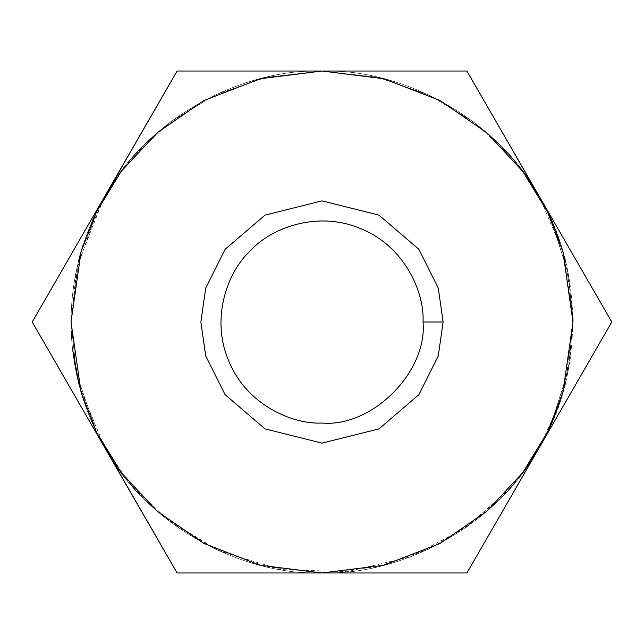 <?xml version="1.0" encoding="UTF-8"?>
<svg xmlns="http://www.w3.org/2000/svg" width="644" height="644" viewBox="0 0 644 644"><rect width="100%" height="100%" fill="white"/><g stroke="black" fill="none" stroke-linecap="round" stroke-linejoin="round"><path stroke-width="0.48" stroke-dasharray="3.22 2.42" d="M565.77 262.301L572.693 310.207L570.27 358.764L558.751 405.301L539.35 447.483C499.253 521.89 406.477 575.446 322 572.975C237.523 575.446 144.747 521.89 104.65 447.483L177.1 572.975L466.9 572.975L611.8 322L466.9 71.025L177.1 71.025L32.2 322L104.65 447.483C82.456 408.602 71.251 366.774 71.025 322L76.467 373.979L97.059 433.299L76.467 373.979L71.025 322L77.868 263.79L104.304 197.112M115.268 179.692L131.352 158.778L115.268 179.692M134.709 154.938L170.451 121.949L214.935 95.014L266.479 77.248L322 71.025L377.521 77.248L429.065 95.014L473.549 121.949L509.291 154.938L473.549 121.949L429.065 95.014L377.521 77.248L322 71.025L266.479 77.248L214.935 95.014L170.451 121.949L134.709 154.938M512.648 158.778L528.732 179.692L512.648 158.778M539.616 196.967L548.503 213.905L539.624 196.992M550.861 218.992L568.306 273.797L572.975 322L568.306 370.203L550.861 425.008L568.306 370.203L572.975 322L568.306 273.797L550.861 218.992M548.503 430.095L539.616 447.033L548.503 430.095M528.732 464.308L512.648 485.222L528.732 464.308M98.355 435.891L126.095 478.87L166.289 518.831L218.807 550.781L280.881 569.586L347.108 571.711L410.775 556.746L465.99 527.557L509.291 489.062L473.549 522.051L429.065 548.986L377.521 566.752L322 572.975L266.479 566.752L214.935 548.986L170.451 522.051L134.709 489.062M131.352 485.222L115.268 464.308M100.19 439.417L99.699 438.5M443.12 322L438.274 288.085L418.898 249.325L378.994 215.128L322 200.88L265.006 215.128L225.102 249.325L205.726 288.085L200.88 322L205.726 355.915L225.102 394.675L265.006 428.872L322 443.12L378.994 428.872L418.898 394.675L438.274 355.915L443.12 322L438.274 355.915L418.898 394.675L378.994 428.872L322 443.12L265.006 428.872L225.102 394.675L205.726 355.915L200.88 322L205.726 288.085L225.102 249.325L265.006 215.128L322 200.88L378.994 215.128L418.898 249.325L438.274 288.085L443.12 322L423.044 322C427.56 371.991 371.991 427.56 322 423.044C291.829 424.549 246.089 404.295 228.652 360.664C210.129 317.484 228.153 270.818 250.556 250.556C270.818 228.153 317.484 210.129 360.664 228.652C404.295 246.089 424.549 291.829 423.044 322L443.12 322M250.556 250.556C228.153 270.818 210.129 317.484 228.652 360.664C246.089 404.295 291.829 424.549 322 423.044C371.991 427.56 427.56 371.991 423.044 322M542.57 202.264L551.723 220.924M559.354 240.437L564.587 257.648M100.778 203.48L177.1 71.025L322 71.025C406.477 68.554 499.253 122.11 539.35 196.517C499.253 122.11 406.477 68.554 322 71.025C237.523 68.554 144.747 122.11 104.65 196.517C144.747 122.11 237.523 68.554 322 71.025L466.9 71.025L611.8 322L466.9 572.975L322 572.975C406.477 575.446 499.253 521.89 539.35 447.483C583.73 375.565 583.73 268.435 539.35 196.517C499.253 122.11 406.477 68.554 322 71.025C237.523 68.554 144.747 122.11 104.65 196.517L83.132 244.994M80.597 253.366L71.025 322L78.6 260.812M80.669 253.092L92.736 219.894M79.397 386.279L104.65 447.483L32.2 322L104.65 196.517C82.456 235.398 71.251 277.226 71.025 322L71.202 331.459M71.532 337.995L72.458 348.75M104.65 447.483C144.747 521.89 237.523 575.446 322 572.975L177.1 572.975L104.65 447.483C144.747 521.89 237.523 575.446 322 572.975C406.477 575.446 499.253 521.89 539.35 447.483C499.253 521.89 406.477 575.446 322 572.975C237.523 575.446 144.747 521.89 104.65 447.483C82.456 408.602 71.251 366.774 71.025 322C71.251 366.774 82.456 408.602 104.65 447.483M542.57 441.736L551.723 423.076M559.354 403.563L564.587 386.352M565.77 381.699L572.975 321.871M572.935 317.5L563.532 253.808L539.35 196.517C583.73 268.435 583.73 375.565 539.35 447.483L539.35 447.483M97.075 210.668L76.467 270.005L71.025 322C71.251 277.226 82.456 235.398 104.65 196.517L104.65 196.517C144.747 122.11 237.523 68.554 322 71.025C406.477 68.554 499.253 122.11 539.35 196.517M100.19 204.583L99.699 205.5M99.562 205.774L97.389 210.033"/><path stroke-width="0.97" d="M104.304 197.112L115.268 179.692L104.65 196.517L177.1 71.025L466.9 71.025L542.57 202.264M131.352 158.778L134.709 154.938L131.352 158.778M509.291 154.938L512.648 158.778L509.291 154.938M115.268 464.308L104.65 447.483L177.1 572.975L466.9 572.975L611.8 322L539.35 196.517L528.732 179.692L539.35 196.517L611.8 322L539.35 447.483L528.732 464.308L539.35 447.483L466.9 572.975L177.1 572.975L100.19 439.417M548.503 213.905L550.861 218.992L548.503 213.905M550.861 425.008L548.503 430.095L550.861 425.008M512.648 485.222L509.291 489.062L512.648 485.222M134.709 489.062L131.352 485.222M99.699 438.5L98.355 435.891M32.2 322L104.65 196.517L32.2 322L104.65 447.483L32.2 322M71.025 322L81.064 392.277L96.407 431.979L121.217 472.583L156.975 511.086L203.898 543.447L260.224 565.255L322 572.975L383.776 565.255L440.102 543.447L487.025 511.086L522.783 472.583L547.593 431.979L562.937 392.277L572.975 322L562.937 251.724L547.593 212.021L522.783 171.417L487.025 132.914L440.102 100.553L383.776 78.745L322 71.025L260.224 78.745L203.898 100.553L156.975 132.914L121.217 171.417L96.407 212.021L81.064 251.724L71.025 322L81.064 251.724L96.407 212.021L121.217 171.417L156.975 132.914L203.898 100.553L260.224 78.745L322 71.025L383.776 78.745L440.102 100.553L487.025 132.914L522.783 171.417L547.593 212.021L562.937 251.724L572.975 322L562.937 392.277L547.593 431.979L522.783 472.583L487.025 511.086L440.102 543.447L383.776 565.255L322 572.975L260.224 565.255L203.898 543.447L156.975 511.086L121.217 472.583L96.407 431.979L81.064 392.277L71.025 322M443.12 322L438.274 355.915L418.898 394.675L378.994 428.872L322 443.12L265.006 428.872L225.102 394.675L205.726 355.915L200.88 322L205.726 288.085L225.102 249.325L265.006 215.128L322 200.88L378.994 215.128L418.898 249.325L438.274 288.085L443.12 322L438.274 288.085L418.898 249.325L378.994 215.128L322 200.88L265.006 215.128L225.102 249.325L205.726 288.085L200.88 322L205.726 355.915L225.102 394.675L265.006 428.872L322 443.12L378.994 428.872L418.898 394.675L438.274 355.915L443.12 322L423.044 322C424.549 291.829 404.295 246.089 360.664 228.652C317.484 210.129 270.818 228.153 250.556 250.556C228.153 270.818 210.129 317.484 228.652 360.664C246.089 404.295 291.829 424.549 322 423.044C371.991 427.56 427.56 371.991 423.044 322C427.56 371.991 371.991 427.56 322 423.044C291.829 424.549 246.089 404.295 228.652 360.664C210.129 317.484 228.153 270.818 250.556 250.556C270.818 228.153 317.484 210.129 360.664 228.652C404.295 246.089 424.549 291.829 423.044 322L443.12 322M423.044 322C424.549 291.829 404.295 246.089 360.664 228.652C317.484 210.129 270.818 228.153 250.556 250.556M539.35 196.517L466.9 71.025L177.1 71.025L100.19 204.583M551.723 220.924L559.354 240.437M564.587 257.648L565.77 262.301M78.6 260.812L80.669 253.092M92.736 219.894L100.778 203.48M71.202 331.459L71.532 337.995M72.458 348.75L79.397 386.279M539.35 447.483L542.57 441.736M551.723 423.076L559.354 403.563M564.587 386.352L565.77 381.699M572.975 321.871L572.935 317.5M83.132 244.994L80.597 253.366"/></g></svg>
